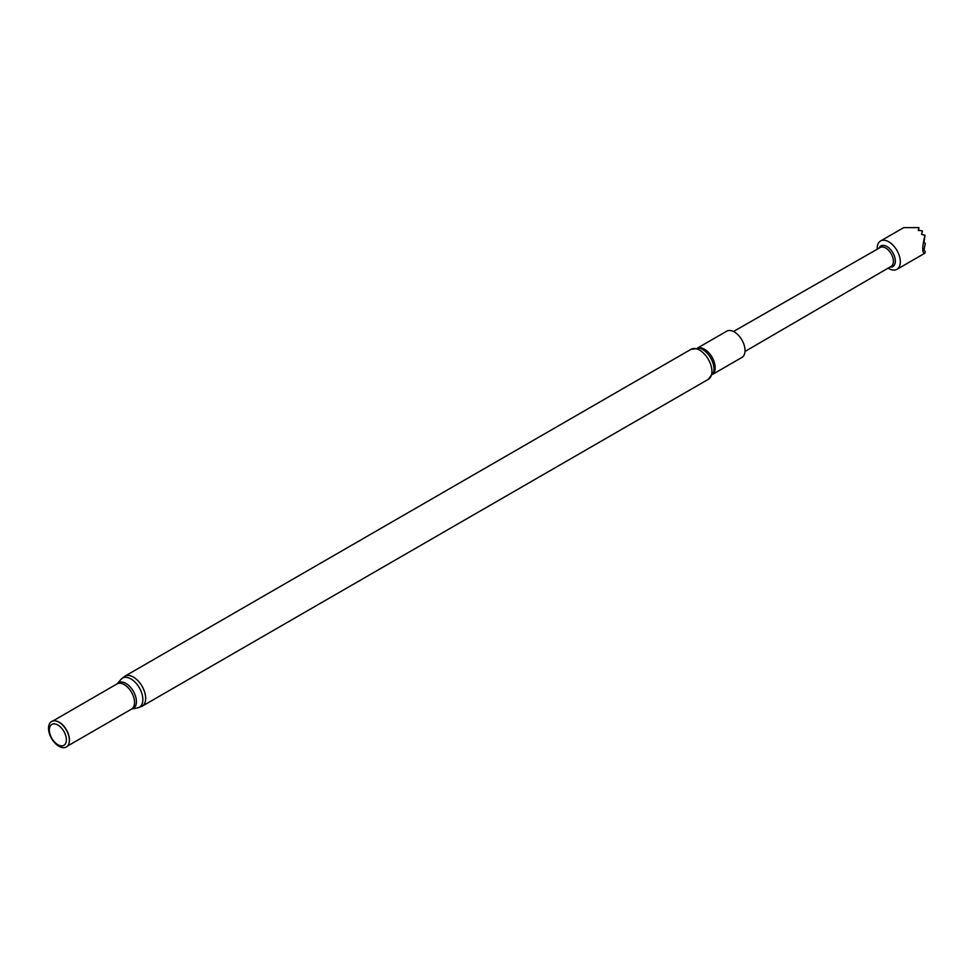<?xml version="1.0" encoding="UTF-8"?>
<svg xmlns="http://www.w3.org/2000/svg" width="974" height="974" viewBox="0 0 974 974"><rect width="100%" height="100%" fill="white"/><g stroke="black" fill="none" stroke-linecap="round" stroke-linejoin="round"><path stroke-width="1.46" d="M922.256 254.701L924.91 253.167C922.025 253.435 922.049 247.445 924.983 235.209L921.599 234.442L922.451 230.887L918.312 230.339L918.896 227.612L903.665 227.636L880.557 240.98A16.375 9.46 -120 0 0 877.184 249.234M924.91 253.167L925.239 251.609L924.009 250.001L925.263 243.5L924.034 241.893L924.983 235.209M888.105 268.142A16.375 9.46 -120 0 0 888.702 268.507A16.375 9.46 -120 0 0 896.932 269.348A16.375 9.46 -120 0 0 899.452 256.259A16.375 9.46 -120 0 0 888.799 241.82A16.375 9.46 -120 0 0 880.557 240.98M879.084 248.139A11.907 6.867 60 0 1 886.961 246.519A11.907 6.867 60 0 1 895.191 259.206A11.907 6.867 60 0 1 890.005 267.034M733.483 331.501L880.265 247.469A10.909 6.294 60 0 1 885.731 248.029A10.909 6.294 60 0 1 892.829 257.635A10.909 6.294 60 0 1 891.161 266.352L745.013 351.456M712.895 374.199L741.896 357.458A15.17 8.754 -120 0 0 744.221 345.307A15.17 8.754 -120 0 0 734.311 331.939A15.17 8.754 -120 0 0 726.738 331.184L697.737 347.925M57.856 744.708A12.053 6.952 -120 0 0 66.378 739.79A12.053 6.952 -120 0 0 57.856 725.033A12.053 6.952 -120 0 0 49.333 729.952A12.053 6.952 -120 0 0 57.856 744.708M58.951 746.279A14.732 8.51 -120 0 0 68.679 744.16A14.732 8.51 -120 0 0 58.951 722.209A14.732 8.51 -120 0 0 55.226 720.857A14.732 8.51 -120 0 0 48.7 730.512A14.732 8.51 -120 0 0 58.951 746.279M68.74 744.002A14.525 8.389 -120 0 0 68.801 743.856A14.525 8.389 -120 0 0 59.207 722.233A14.525 8.389 -120 0 0 55.542 720.894A14.525 8.389 -120 0 0 55.384 720.882M918.64 230.57L918.896 227.612M712.992 373.979A15.17 8.754 -120 0 0 714.064 361.61A15.17 8.754 -120 0 0 704.458 349.179A15.17 8.754 -120 0 0 697.968 347.949M691.004 349.325A17.325 9.996 -120 0 1 699.661 350.177A17.325 9.996 -120 0 1 710.983 365.445A17.325 9.996 -120 0 1 708.329 379.324L713.601 372.238A15.961 9.216 -120 0 0 702.692 349.544A15.961 9.216 -120 0 0 699.782 348.302L691.004 349.325L124.757 676.248L121.02 679.353A16.838 9.728 -120 0 1 130.942 678.927A16.838 9.728 -120 0 1 142.35 695.29A16.838 9.728 -120 0 1 137.517 707.94L131.721 709.023A14.841 8.571 -120 0 0 135.983 697.883A14.841 8.571 -120 0 0 125.926 683.444A14.841 8.571 -120 0 0 117.184 683.821L52.937 720.943M131.721 709.023L131.539 709.096A14.525 8.389 -120 0 0 133.767 697.457A14.525 8.389 -120 0 0 124.282 684.661A14.525 8.389 -120 0 0 117.014 683.943M708.329 379.324L142.082 706.247A17.325 9.996 -120 0 0 144.736 692.368A17.325 9.996 -120 0 0 133.426 677.1A17.325 9.996 -120 0 0 124.757 676.248M923.742 253.861L896.932 269.348M131.539 709.096L67.462 746.096M142.082 706.247L137.517 707.94M117.184 683.821L121.02 679.353"/></g></svg>

